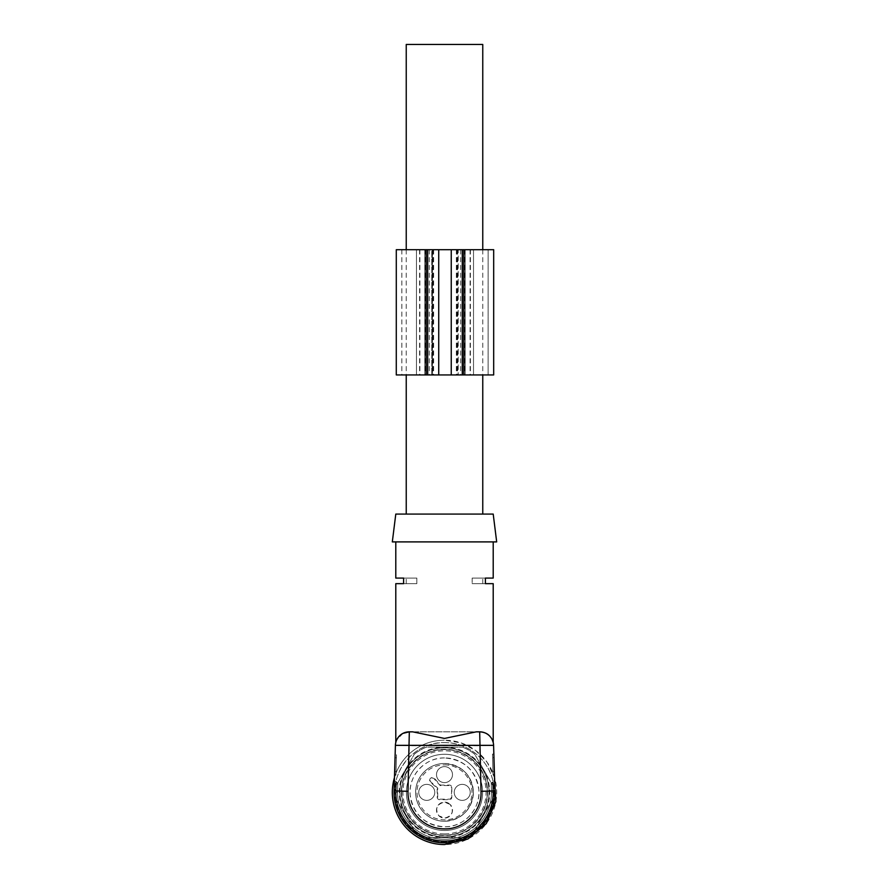 <?xml version="1.0" encoding="UTF-8"?>
<svg xmlns="http://www.w3.org/2000/svg" width="889" height="889" viewBox="0 0 889 889"><rect width="100%" height="100%" fill="white"/><g stroke="black" fill="none" stroke-linecap="round" stroke-linejoin="round"><path stroke-width="0.67" stroke-dasharray="4.45 3.33" d="M403.717 733.014L409.318 731.836A13.913 13.913 0 0 0 395.405 745.349L394.083 790.899C394.472 777.408 394.472 777.408 394.083 790.899C394.472 777.408 394.472 777.408 394.083 790.899C394.472 777.408 394.472 777.408 394.083 790.899C394.472 777.408 394.472 777.408 394.083 790.899C394.472 777.408 394.472 777.408 394.083 790.899L394.06 792.366L394.083 790.899A50.44 50.44 0 0 0 444.5 842.805A50.44 50.44 0 0 0 494.917 790.899L494.94 792.366L494.917 790.899C494.528 777.408 494.528 777.408 494.917 790.899C494.528 777.408 494.528 777.408 494.917 790.899L494.617 780.498L492.606 781.931L492.85 792.366L492.606 781.931L492.85 792.366L492.606 781.931L492.85 792.366L492.606 781.931L493.228 781.931L491.217 783.365L491.439 791.01L491.217 783.365L492.606 781.931L491.217 783.365L491.461 792.366A46.961 46.961 0 0 1 444.5 839.327A46.961 46.961 0 0 1 397.539 792.366L397.783 783.365L396.394 781.931L396.15 792.366L396.394 781.931L396.15 792.366L396.394 781.931L396.15 792.366L396.394 781.931L394.383 780.498M394.638 771.685L396.027 771.73L396.438 757.817L396.027 771.73L394.638 771.685L395.049 757.772L394.538 775.164L395.927 775.208L396.027 771.73L395.927 775.208L394.538 775.164M395.049 757.772L396.438 757.817L396.538 754.339L396.438 757.817L395.049 757.772L395.149 754.294L396.538 754.339L395.149 754.294M407.984 791.31L394.083 790.899L395.472 791.11L394.083 790.899L395.472 791.11L394.083 790.899L395.472 791.11L395.449 792.366A49.051 49.051 0 0 0 444.5 841.416A49.051 49.051 0 0 1 395.449 792.366L394.06 792.366L395.449 792.366A49.051 49.051 0 0 0 444.5 841.416A49.051 49.051 0 0 1 395.449 792.366L395.472 791.11C395.861 779.209 395.861 779.209 395.472 791.11C395.861 779.209 395.861 779.209 395.472 791.11C395.861 779.209 395.861 779.209 395.472 791.11C395.861 779.209 395.861 779.209 395.472 791.11C395.861 779.209 395.861 779.209 395.472 791.11C395.861 779.209 395.861 779.209 395.472 791.11L394.083 790.899A50.44 50.44 0 0 0 444.5 842.805A50.44 50.44 0 0 0 494.94 792.366A50.44 50.44 0 0 1 444.5 842.805A50.44 50.44 0 0 0 494.94 792.366A50.44 50.44 0 0 1 444.5 842.805A50.44 50.44 0 0 0 494.94 792.366A50.44 50.44 0 0 1 444.5 842.805A50.44 50.44 0 0 0 494.917 790.899C494.528 777.408 494.528 777.408 494.917 790.899C494.528 777.408 494.528 777.408 494.917 790.899L481.016 791.31A36.527 36.527 0 0 1 444.5 828.892A36.527 36.527 0 0 1 407.984 791.31L409.318 745.76L479.682 745.76L481.016 791.31M402.984 733.358L396.694 739.904L395.794 742.448L399.194 736.203L403.573 733.081M394.06 792.366A50.44 50.44 0 0 0 444.5 842.805A50.44 50.44 0 0 0 494.94 792.366A50.44 50.44 0 0 1 444.5 842.805A50.44 50.44 0 0 0 494.94 792.366A50.44 50.44 0 0 1 444.5 842.805A50.44 50.44 0 0 0 494.94 792.366A50.44 50.44 0 0 1 444.5 842.805A50.44 50.44 0 0 1 394.06 792.366A50.44 50.44 0 0 0 444.5 842.805A50.44 50.44 0 0 1 394.06 792.366A50.44 50.44 0 0 0 444.5 842.805A50.44 50.44 0 0 1 394.06 792.366A50.44 50.44 0 0 0 444.5 842.805A50.44 50.44 0 0 1 394.06 792.366A50.44 50.44 0 0 0 444.5 842.805A50.44 50.44 0 0 1 394.06 792.366A50.44 50.44 0 0 0 444.5 842.805A50.44 50.44 0 0 1 394.06 792.366L395.449 792.366A49.051 49.051 0 0 0 444.5 841.416A49.051 49.051 0 0 0 493.551 792.366L493.528 791.11L493.551 792.366L493.528 791.11L493.551 792.366L493.528 791.11L493.551 792.366L494.94 792.366L493.551 792.366A49.051 49.051 0 0 1 444.5 841.416A49.051 49.051 0 0 1 395.449 792.366L396.15 792.366A48.35 48.35 0 0 0 444.5 840.727A48.35 48.35 0 0 1 396.15 792.366A48.35 48.35 0 0 0 444.5 840.727A48.35 48.35 0 0 0 492.85 792.366A48.35 48.35 0 0 1 444.5 840.727C418.663 841.394 395.483 818.202 396.15 792.366A48.35 48.35 0 0 0 444.5 840.727A48.35 48.35 0 0 0 492.85 792.366L493.551 792.366L492.85 792.366C493.517 818.202 470.337 841.394 444.5 840.727A48.35 48.35 0 0 1 396.15 792.366L394.06 792.366M409.318 731.836L409.318 745.76L395.405 745.349A13.913 13.913 0 0 1 409.318 731.836L479.682 731.836A13.913 13.913 0 0 1 493.595 745.349A13.913 13.913 0 0 0 479.682 731.836L412.685 731.836M392.316 541.901L496.684 541.901M395.794 583.651L416.841 583.651L403.595 583.651L403.595 578.083L416.841 578.083L395.794 578.083M444.5 757.928C425.075 757.372 408.051 775.83 410.173 795.144C413.418 814.58 424.864 825.136 444.5 826.803C463.925 827.37 480.949 808.912 478.827 789.599C475.582 770.163 464.136 759.606 444.5 757.928A34.438 34.438 0 0 1 478.938 792.366A34.438 34.438 0 0 1 444.5 826.803A34.438 34.438 0 0 1 410.062 792.366A34.438 34.438 0 0 1 444.5 757.928M494.451 774.941L493.062 774.975L494.451 774.941L493.851 754.072L492.462 754.116L492.562 757.595L492.462 754.116L493.851 754.072M493.951 757.55L494.351 771.463L493.951 757.55L492.562 757.595L493.062 774.975L492.562 757.595L493.951 757.55M397.783 783.365L397.539 792.366L397.783 783.365L396.394 781.931L397.783 783.365L397.539 792.366A46.961 46.961 0 0 0 444.5 839.327A46.961 46.961 0 0 0 491.461 792.366A46.961 46.961 0 0 1 444.5 839.327A46.961 46.961 0 0 0 491.461 792.366L491.217 783.365M493.595 745.349L479.682 745.76L479.682 731.836L476.315 731.836M489.561 735.948L492.317 739.915L489.772 736.17M492.317 739.915L493.206 742.448M493.206 578.083L472.159 578.083L485.405 578.083L485.405 583.651L493.206 583.651M416.841 578.083L416.841 583.651C402.806 583.651 402.806 583.651 416.841 583.651C402.806 583.651 402.806 583.651 416.841 583.651L416.841 578.083C402.806 578.083 402.806 578.083 416.841 578.083C402.806 578.083 402.806 578.083 416.841 578.083M493.528 791.11C493.139 779.209 493.139 779.209 493.528 791.11C493.139 779.209 493.139 779.209 493.528 791.11C493.139 779.209 493.139 779.209 493.528 791.11C493.139 779.209 493.139 779.209 493.528 791.11C493.139 779.209 493.139 779.209 493.528 791.11C493.139 779.209 493.139 779.209 493.528 791.11L494.917 790.899L493.528 791.11M397.539 792.366A46.961 46.961 0 0 0 444.5 839.327A46.961 46.961 0 0 0 491.461 792.366L491.439 791.01L491.461 792.366L493.551 792.366C494.228 818.58 470.714 842.094 444.5 841.416C470.714 842.094 494.228 818.58 493.551 792.366L492.85 792.366A48.35 48.35 0 0 1 444.5 840.727A48.35 48.35 0 0 0 492.85 792.366L493.551 792.366A49.051 49.051 0 0 1 444.5 841.416C470.714 842.094 494.228 818.58 493.551 792.366L491.461 792.366A46.961 46.961 0 0 1 444.5 839.327A46.961 46.961 0 0 1 397.539 792.366A46.961 46.961 0 0 0 444.5 839.327A46.961 46.961 0 0 1 397.539 792.366L396.15 792.366L397.539 792.366A46.961 46.961 0 0 0 444.5 839.327A46.961 46.961 0 0 1 397.539 792.366A46.961 46.961 0 0 0 444.5 839.327M472.159 578.083L472.159 583.651L485.405 583.651L472.159 583.651C486.194 583.651 486.194 583.651 472.159 583.651C486.194 583.651 486.194 583.651 472.159 583.651L472.159 578.083C486.194 578.083 486.194 578.083 472.159 578.083C486.194 578.083 486.194 578.083 472.159 578.083M395.794 514.075L493.206 514.075M444.911 514.075L444.089 514.075M406.24 44.45L482.76 44.45M444.5 763.495A28.87 28.87 0 0 1 473.37 792.366A28.87 28.87 0 0 1 444.5 821.247A28.87 28.87 0 0 1 415.63 792.366A28.87 28.87 0 0 1 444.5 763.495C462.036 765.207 471.659 774.83 473.37 792.366C471.659 809.912 462.036 819.536 444.5 821.247A28.87 28.87 0 0 1 415.63 792.366A28.87 28.87 0 0 1 444.5 763.495C462.036 765.207 471.659 774.83 473.37 792.366C471.659 809.912 462.036 819.536 444.5 821.247A28.87 28.87 0 0 1 415.63 792.366A28.87 28.87 0 0 1 444.5 763.495M444.5 754.283A38.094 38.094 0 0 1 482.594 792.366A38.094 38.094 0 0 1 444.5 830.459A38.094 38.094 0 0 1 406.406 792.366A38.094 38.094 0 0 1 444.5 754.283A38.094 38.094 0 0 1 482.594 792.366A38.094 38.094 0 0 1 444.5 830.459A38.094 38.094 0 0 1 406.406 792.366A38.094 38.094 0 0 1 444.5 754.283A38.094 38.094 0 0 1 482.594 792.366A38.094 38.094 0 0 1 444.5 830.459A38.094 38.094 0 0 1 406.406 792.366A38.094 38.094 0 0 1 444.5 754.283A38.094 38.094 0 0 1 482.594 792.366A38.094 38.094 0 0 1 444.5 830.459A38.094 38.094 0 0 1 406.406 792.366A38.094 38.094 0 0 1 444.5 754.283M450.156 804.456L444.5 802.111C436.632 804.189 434.754 808.734 438.844 815.769L444.5 818.113C452.368 816.035 454.246 811.479 450.156 804.456A8.001 8.001 0 0 1 444.5 818.113A8.001 8.001 0 0 1 437.11 807.045A8.001 8.001 0 0 1 450.156 804.456M462.247 784.365A8.001 8.001 0 0 1 469.636 795.433A8.001 8.001 0 0 1 456.579 798.033A8.001 8.001 0 0 1 462.247 784.365A8.001 8.001 0 0 1 469.636 795.433A8.001 8.001 0 0 1 456.579 798.033A8.001 8.001 0 0 1 462.247 784.365M444.5 766.629A8.001 8.001 0 0 1 451.89 777.686A8.001 8.001 0 0 1 438.844 780.286A8.001 8.001 0 0 1 444.5 766.629A8.001 8.001 0 0 1 451.89 777.686A8.001 8.001 0 0 1 438.844 780.286A8.001 8.001 0 0 1 444.5 766.629M426.753 784.365A8.001 8.001 0 0 1 434.154 795.433A8.001 8.001 0 0 1 421.097 798.033A8.001 8.001 0 0 1 426.753 784.365A8.001 8.001 0 0 1 434.154 795.433A8.001 8.001 0 0 1 421.097 798.033A8.001 8.001 0 0 1 426.753 784.365M451.801 787.498L451.801 797.244A2.434 2.434 0 0 1 449.367 799.678L439.633 799.678A2.434 2.434 0 0 1 437.199 797.244L437.199 788.265L430.843 782.587A2.778 2.778 0 0 1 431.598 777.664A2.778 2.778 0 0 1 434.721 778.708L440.388 785.065L449.367 785.065A2.434 2.434 0 0 1 451.801 787.498L451.29 797.244A1.922 1.922 0 0 1 449.367 799.167L439.633 799.167A1.922 1.922 0 0 1 437.71 797.244L437.71 788.054L431.132 782.176A2.278 2.278 0 0 1 431.754 778.153A2.278 2.278 0 0 1 434.299 779.008L440.177 785.576L449.367 785.576A1.922 1.922 0 0 1 451.29 787.498M444.5 742.604A49.773 49.773 0 0 1 494.273 792.366A49.773 49.773 0 0 1 444.5 842.139A49.773 49.773 0 0 1 394.727 792.366A49.773 49.773 0 0 1 444.5 742.604C467.57 742.171 489.206 759.917 493.306 782.631C500.229 812.113 474.77 843.161 444.5 842.139C421.43 842.572 399.794 824.825 395.694 802.111C388.771 772.63 414.23 741.582 444.5 742.604M474.626 830.637A48.706 48.706 0 0 1 462.58 837.594L426.42 837.594L462.58 837.594A48.706 48.706 0 0 0 474.626 830.637L492.706 799.322L474.626 830.637M426.42 837.594A48.706 48.706 0 0 1 414.374 830.637L396.294 799.322L414.374 830.637A48.706 48.706 0 0 0 426.42 837.594M396.294 799.322A48.706 48.706 0 0 1 396.294 785.409L414.374 754.105L396.294 785.409A48.706 48.706 0 0 0 396.294 799.322M414.374 754.105A48.706 48.706 0 0 1 426.42 747.149L462.58 747.149L426.42 747.149A48.706 48.706 0 0 0 414.374 754.105M462.58 747.149A48.706 48.706 0 0 1 474.626 754.105L492.706 785.409L474.626 754.105A48.706 48.706 0 0 0 462.58 747.149M492.706 785.409A48.706 48.706 0 0 1 492.706 799.322A48.706 48.706 0 0 0 492.706 785.409M444.5 836.893A44.528 44.528 0 0 0 489.028 792.366A44.528 44.528 0 0 0 444.5 747.838A44.528 44.528 0 0 0 399.972 792.366A44.528 44.528 0 0 0 444.5 836.893A44.528 44.528 0 0 1 399.972 792.366A44.528 44.528 0 0 1 444.5 747.838A44.528 44.528 0 0 1 489.028 792.366A44.528 44.528 0 0 1 444.5 836.893M401.361 792.366A43.139 43.139 0 0 0 444.5 835.504A43.139 43.139 0 0 0 487.639 792.366A43.139 43.139 0 0 0 444.5 749.238A43.139 43.139 0 0 0 401.361 792.366M444.5 833.938A41.572 41.572 0 0 1 402.928 792.366A41.572 41.572 0 0 1 444.5 750.805A41.572 41.572 0 0 1 486.072 792.366A41.572 41.572 0 0 1 444.5 833.938M444.5 835.16C423.02 835.638 403.317 817.613 401.884 796.177C399.017 772.074 420.219 748.871 444.5 749.583C465.98 749.105 485.683 767.118 487.116 788.554C489.983 812.668 468.781 835.86 444.5 835.16A42.783 42.783 0 0 1 401.717 792.366A42.783 42.783 0 0 1 444.5 749.583A42.783 42.783 0 0 1 487.283 792.366A42.783 42.783 0 0 1 444.5 835.16M394.472 777.553A52.184 52.184 0 0 1 444.5 740.193A52.184 52.184 0 0 0 392.316 792.366A52.184 52.184 0 0 0 444.5 844.55A52.184 52.184 0 0 0 496.684 792.366A52.184 52.184 0 0 0 444.5 740.193L460.947 742.848L475.715 750.56L487.305 762.529L494.528 777.553M405.34 814.98A45.228 45.228 0 0 1 444.5 747.149A45.228 45.228 0 0 1 483.66 814.98A45.228 45.228 0 0 1 405.34 814.98M493.684 249.698L401.85 249.698L427.587 249.698L427.598 374.936L419.597 374.936L462.036 374.936L424.809 374.936L427.587 374.936L427.587 249.698L427.498 374.936M470.092 249.698L470.092 374.936L462.38 374.936L462.38 249.698L462.38 374.936L488.128 374.936L396.294 374.936M396.294 249.698L427.498 249.698M470.092 374.936L493.684 374.936M488.128 249.698L488.117 374.936L488.128 249.698M432.465 374.936L458.202 374.936L431.765 374.936L432.465 374.936L432.465 249.698L458.202 249.698L458.202 374.936L458.202 249.698L431.765 249.698L431.765 374.936L431.765 249.698L432.465 249.698M397.561 791.01L396.172 790.743L397.561 791.01M492.962 771.508L494.351 771.463L492.962 771.508M492.85 792.366L491.461 792.366L492.85 792.366M491.439 791.01L492.828 790.743L491.439 791.01M444.5 764.884A27.481 27.481 0 0 1 471.981 792.366A27.481 27.481 0 0 1 444.5 819.847A27.481 27.481 0 0 1 417.019 792.366A27.481 27.481 0 0 1 444.5 764.884M456.357 249.698L456.357 374.936M433.621 249.698L433.621 374.936M432.354 249.698L432.354 374.936M429.276 249.698L429.276 374.936M401.861 249.698L401.861 374.936M416.463 249.698L416.463 374.936L416.463 249.698M424.809 249.698L424.809 374.936L424.809 249.698M419.875 249.698L419.875 374.936M427.942 249.698L427.942 374.936L427.942 249.698M462.036 249.698L462.036 374.936L462.036 249.698M462.48 249.698L462.48 374.936M465.169 249.698L465.169 374.936L465.169 249.698M473.515 249.698L473.515 374.936L473.515 249.698M460.691 249.698L460.691 374.936M457.624 249.698L457.624 374.936M457.513 249.698L457.513 374.936M457.102 249.698L457.102 374.936M464.725 249.698L464.725 374.936M425.253 249.698L425.253 374.936M432.865 249.698L432.865 374.936M451.245 249.698L451.245 374.936M438.722 249.698L438.722 374.936M395.772 781.931L396.394 781.931L395.772 781.931M406.24 583.651L406.24 578.083M482.76 583.651L482.76 578.083M482.76 249.698L482.76 374.936M406.24 249.698L406.24 374.936M401.85 249.698L401.85 374.936M419.597 249.698L419.597 374.936M470.381 249.698L470.381 374.936M456.824 249.698L456.824 374.936M464.814 249.698L464.814 374.936M425.164 249.698L425.164 374.936M433.154 249.698L433.154 374.936"/><path stroke-width="1.33" d="M407.984 791.31L409.318 731.836L412.685 731.836L444.5 738.426L476.315 731.836L479.682 731.836L481.016 791.31C482.127 811.19 464.402 829.437 444.5 828.892A36.527 36.527 0 0 1 407.984 791.31L394.083 790.899A50.44 50.44 0 0 0 444.5 842.805A50.44 50.44 0 0 1 394.083 790.899L394.06 792.366L394.083 790.899C394.472 777.408 394.472 777.408 394.083 790.899L395.405 745.349A13.913 13.913 0 0 1 409.318 731.836L402.984 733.358M395.149 754.294L395.049 757.772M394.538 775.164L394.638 771.685M481.016 791.31L494.917 790.899A50.44 50.44 0 0 1 444.5 842.805A50.44 50.44 0 0 0 494.917 790.899L494.94 792.366L494.917 790.899C494.528 777.408 494.528 777.408 494.917 790.899C494.528 777.408 494.528 777.408 494.917 790.899L493.595 745.349A13.913 13.913 0 0 0 479.682 731.836C484.216 732.125 487.594 733.592 489.817 736.214M395.794 541.901L395.794 578.083L403.595 578.083L403.595 583.651L395.794 583.651L395.794 742.448M494.617 780.498L494.451 774.941M493.851 754.072L493.595 745.349A13.913 13.913 0 0 0 479.682 731.836C484.194 732.114 487.561 733.558 489.772 736.17M493.206 541.901L493.206 578.083L485.405 578.083L485.405 583.651L493.206 583.651L493.206 742.448L492.162 739.581M496.684 541.901L392.316 541.901L395.794 514.075L493.206 514.075L496.684 541.901M482.76 249.698L482.76 44.45L406.24 44.45L406.24 249.698M494.528 777.553L495.862 801.545L486.305 823.592L467.881 839.016L444.5 844.55A52.184 52.184 0 0 1 394.472 777.553M396.294 249.698L427.598 249.698L427.598 374.936L396.283 374.936L396.294 249.698L396.283 374.936M463.869 249.698L462.38 249.698L462.38 374.936L493.684 374.936L493.684 249.698L463.869 249.698L463.869 374.936M493.684 249.698L493.684 374.936M462.38 249.698L427.598 249.698M438.722 249.698L438.722 374.936L427.598 374.936M438.722 374.936L462.38 374.936M493.595 745.349L395.405 745.349A13.913 13.913 0 0 1 409.318 731.836M426.098 249.698L426.098 374.936M451.245 249.698L451.245 374.936M482.76 374.936L482.76 514.075M406.24 374.936L406.24 514.075"/></g></svg>
